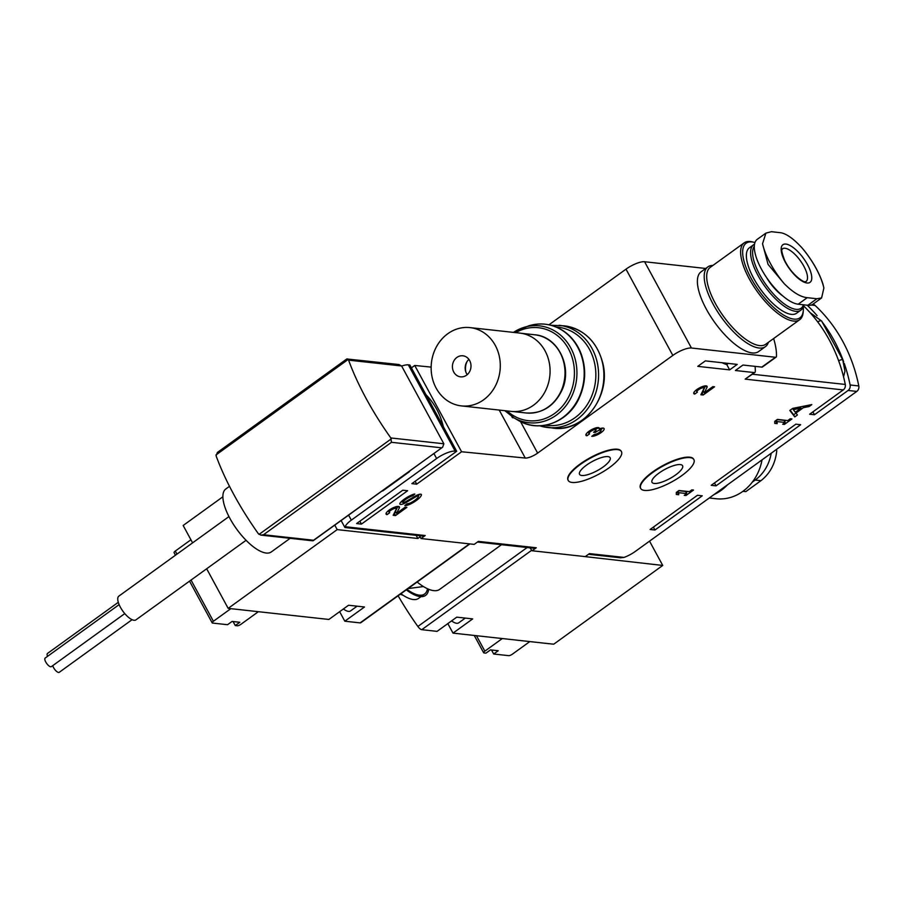 <?xml version="1.0" encoding="UTF-8"?>
<svg xmlns="http://www.w3.org/2000/svg" width="904" height="904" viewBox="0 0 904 904"><rect width="100%" height="100%" fill="white"/><g stroke="black" fill="none" stroke-linecap="round" stroke-linejoin="round"><path stroke-width="1.36" d="M341.124 520.534L344.91 527.507L423.208 536.083A3.526 3.096 -83.7 0 0 425.208 535.53L345.204 526.727A15.131 4.531 151.5 0 1 351.317 520.15L436.621 458.531A15.131 4.531 151.5 0 1 455.153 451.107L456.689 451.265L409.84 364.99L408.314 364.843A15.131 4.531 151.5 0 0 401.647 366.052M411.41 367.883L414.744 365.476L461.582 451.751L416.699 484.171L415.139 481.278M431.151 367.103L414.744 365.476M548.977 324.796L625.997 269.155A15.131 4.531 151.5 0 1 644.597 261.742L705.696 268.465M534.14 548.242L536.264 547.756L532.106 550.762A151.296 57.121 -125.8 0 1 529.97 547.835M773.621 338.548A70.602 26.657 -125.8 0 1 776.479 356.21A5.04 1.898 -125.8 0 1 776.107 357.125A5.04 1.898 -125.8 0 1 775.44 357.261L691.436 348.017A15.131 4.531 151.5 0 0 672.836 355.419L625.997 269.155M776.107 357.125L762.479 366.967A5.04 1.898 -125.8 0 1 761.812 367.103L742.964 365.035L735.393 370.504L754.241 372.572A5.04 1.898 -125.8 0 0 754.908 372.437A5.04 1.898 -125.8 0 0 755.281 371.533A70.602 26.657 -125.8 0 0 755.077 366.369M803.509 305.801A151.296 132.583 96.3 0 1 845.274 384.449A5.04 4.418 96.3 0 1 843.251 389.929L809.634 414.224L814.459 414.755L812.888 411.862M843.251 389.929L745.167 379.138L754.908 372.437M461.582 451.751L525.269 458.046A10.091 3.017 151.5 0 0 537.631 453.107L672.836 355.419M410.8 503.844A12.611 3.774 151.5 0 0 421.411 495.098A5.447 1.627 151.5 0 0 421.4 494.556A5.447 1.627 151.5 0 0 415.275 496.036L405.546 501.776L405.986 502.579L415.783 496.793A2.418 0.723 151.5 0 1 418.507 496.138A2.418 0.723 151.5 0 1 418.507 496.398A9.334 2.791 151.5 0 1 411.489 502.387A5.04 1.514 151.5 0 1 407.06 503.754L404.822 505.551A7.56 2.26 151.5 0 0 410.8 503.844L410.314 502.952M412.009 494.838L412.631 495.855L414.868 494.059A3.526 1.051 151.5 0 0 412.958 494.454A12.611 3.774 151.5 0 0 400.359 502.68A5.447 1.627 151.5 0 0 399.862 504.059A5.447 1.627 151.5 0 0 405.986 502.579M412.552 495.844L411.975 495.98A9.334 2.791 151.5 0 0 403.082 501.776A2.418 0.723 151.5 0 0 402.822 502.432A2.418 0.723 151.5 0 0 405.546 501.776M406.879 507.359L405.184 507.167L396.607 513.359L399.286 507.991A7.56 2.26 151.5 0 0 399.398 506.918A7.56 2.26 151.5 0 0 391.669 508.534A7.56 2.26 151.5 0 0 386.098 514.139A7.56 2.26 151.5 0 0 387.07 514.625L389.714 512.715A4.034 1.209 151.5 0 1 389.195 512.455A4.034 1.209 151.5 0 1 392.166 509.472A4.034 1.209 151.5 0 1 396.291 508.602A4.034 1.209 151.5 0 1 396.234 509.178L393.183 515.303L395.523 515.562L406.879 507.359M591.758 436.316A7.56 2.26 151.5 0 0 599.838 433.434A7.56 2.26 151.5 0 0 604.087 428.598A7.56 2.26 151.5 0 0 599.25 428.891A7.56 2.26 151.5 0 0 599.25 428.067A7.56 2.26 151.5 0 0 591.532 429.694A7.56 2.26 151.5 0 0 585.961 435.287A7.56 2.26 151.5 0 0 586.933 435.784L589.577 433.863A4.034 1.209 151.5 0 1 589.058 433.604A4.034 1.209 151.5 0 1 590.504 431.592A4.034 1.209 151.5 0 1 594.267 429.682A3.526 1.051 151.5 0 1 595.917 429.75A3.526 1.051 151.5 0 1 594.504 431.615L593.612 432.259L595.295 432.451L596.199 431.807A3.526 1.051 151.5 0 1 600.99 430.304A3.526 1.051 151.5 0 1 601.024 430.428A4.034 1.209 151.5 0 1 598.516 432.982A4.034 1.209 151.5 0 1 594.414 434.406L591.758 436.316M714.555 386.799L712.872 386.618L704.295 392.811L706.973 387.432A7.56 2.26 151.5 0 0 707.075 386.37A7.56 2.26 151.5 0 0 699.346 387.986A7.56 2.26 151.5 0 0 693.786 393.579A7.56 2.26 151.5 0 0 694.747 394.076L697.402 392.166A4.034 1.209 151.5 0 1 696.882 391.895A4.034 1.209 151.5 0 1 699.854 388.912A4.034 1.209 151.5 0 1 703.979 388.053A4.034 1.209 151.5 0 1 703.922 388.618L700.871 394.754L703.199 395.003L714.555 386.799M794.785 416.902L797.441 414.992L795.938 413.06L803.419 407.659L809.17 406.517L811.815 404.596L792.65 408.405L789.813 410.45L794.785 416.902L793.633 414.789L795.983 413.105M791.949 418.959L790.254 418.767L787.791 420.552L777.406 419.411L774.762 421.32L774.717 423.366L777.135 423.626L777.18 421.592L785.147 422.462L782.683 424.247L784.378 424.428L791.949 418.959M693.526 490.058L691.831 489.878L689.379 491.652L678.994 490.51L676.339 492.42L676.294 494.465L678.712 494.737L678.757 492.691L686.724 493.573L684.26 495.347L685.955 495.528L693.526 490.058M568.141 480.261A30.261 9.051 -28.5 0 1 568.017 480.058A30.261 9.051 -28.5 0 1 590.289 457.661A30.261 9.051 -28.5 0 1 621.195 451.186A30.261 9.051 -28.5 0 1 621.308 451.401M640.586 488.239A30.261 9.051 -28.5 0 1 640.461 488.036A30.261 9.051 -28.5 0 1 662.734 465.639A30.261 9.051 -28.5 0 1 693.65 459.164A30.261 9.051 -28.5 0 1 693.752 459.379M425.208 535.53L421.038 538.535L419.479 535.665L420.123 536.852L417.851 538.49L337.192 529.608L228.17 608.369L206.666 568.763M536.264 547.756L478.363 541.383L474.204 544.389L421.038 538.535M812.707 304.354L812.786 304.365A5.04 4.418 96.3 0 1 815.092 305.45A151.296 132.583 96.3 0 1 858.8 385.94A5.04 4.418 96.3 0 1 856.777 391.421L635.32 551.417A15.131 4.531 151.5 0 1 624.02 557.418L589.431 553.61L585.261 556.615L532.106 550.762M844.223 363.397A151.296 132.583 96.3 0 1 850.11 384.98A5.04 4.418 96.3 0 1 848.088 390.46L814.459 414.755M456.689 451.265L411.874 483.64L416.699 484.171M361.442 524.094L407.614 490.736L402.788 490.205L356.605 523.563L361.442 524.094L359.871 521.212M729.652 369.872L737.223 364.402L705.346 360.888L697.775 366.357L729.652 369.872L726.771 364.561L728.341 363.419M716.036 485.855L800.684 424.71L795.848 424.179L711.211 485.324L716.036 485.855L714.476 482.973M654.948 530.004L702.261 495.81L697.436 495.279L650.112 529.473L654.948 530.004L653.377 527.111M807.159 305.202A151.296 132.583 96.3 0 1 817.092 315.654M822.12 321.892A151.296 132.583 96.3 0 1 843.658 361.792M624.02 557.418L620.325 557.836M726.771 364.561A45.392 17.131 -125.8 0 1 722.138 362.741M417.139 582.029A45.392 17.131 54.2 0 0 439.683 589.363L501.517 544.694M406.314 589.849A42.025 15.865 54.2 0 0 422.925 596.493A42.025 15.865 54.2 0 0 428.654 589.25M406.981 589.374A40.341 15.232 54.2 0 0 424.62 594.03A40.341 15.232 54.2 0 0 427.468 588.73M400.924 593.747A40.341 15.232 54.2 0 0 418.563 598.403L420.744 596.832M681.774 475.617A30.261 9.051 -28.5 0 1 640.699 488.454A30.261 9.051 -28.5 0 1 662.971 466.068A30.261 9.051 -28.5 0 1 693.876 459.582A30.261 9.051 -28.5 0 1 681.774 475.617M675.616 474.939A17.402 5.209 -28.5 0 1 651.999 482.318A17.402 5.209 -28.5 0 1 664.802 469.447A17.402 5.209 -28.5 0 1 682.576 465.718A17.402 5.209 -28.5 0 1 675.616 474.939M609.33 467.639A30.261 9.051 -28.5 0 1 568.243 480.487A30.261 9.051 -28.5 0 1 590.515 458.091A30.261 9.051 -28.5 0 1 621.432 451.604A30.261 9.051 -28.5 0 1 609.33 467.639M603.171 466.961A17.402 5.209 -28.5 0 1 579.543 474.351A17.402 5.209 -28.5 0 1 592.357 461.469A17.402 5.209 -28.5 0 1 610.132 457.74A17.402 5.209 -28.5 0 1 603.171 466.961M512.896 416.665A2.023 0.599 151.5 0 0 512.331 417.558A2.023 0.599 151.5 0 0 512.591 417.682L513.947 417.84M686.125 492.465L687.526 491.448M685.401 494.522L685.955 495.528M676.339 492.488L677.559 492.623L678.712 494.737M677.966 491.245L678.757 492.691M677.559 492.623L677.582 491.527M678.723 490.702L685.571 491.46L686.724 493.573M784.548 421.366L785.949 420.349M783.824 423.422L784.378 424.428M774.762 421.377L775.982 421.513L777.135 423.626M776.389 420.145L777.18 421.592M775.982 421.513L776.005 420.416M777.146 419.592L783.994 420.349L785.147 422.462M790.119 410.224L793.633 414.789M795.452 412.156L795.938 413.06M802.741 406.404L803.419 407.659M808.492 405.263L809.17 406.517M793.316 409.659L795.317 412.247L801.023 408.133L793.316 409.659L792.639 408.405M800.345 406.879L801.023 408.133M701.809 392.867L703.696 391.703M702.058 392.89L703.199 395.003M705.549 385.861L703.142 390.697L704.295 392.811M693.899 392.505L694.747 394.076M600.742 429.863A7.56 2.26 151.5 0 0 602.493 428.101M598.572 427.626L599.25 428.891M586.074 434.214L586.933 435.784M587.837 432.18L589.058 433.604M594.753 431.434L595.295 432.451M598.764 427.987A3.526 1.051 151.5 0 0 595.668 429.276M394.121 513.415L396.008 512.263M394.37 513.449L395.523 515.562M397.873 506.409L395.466 511.246L396.607 513.359M386.211 513.054L387.07 514.625M418.315 495.776A12.611 3.774 151.5 0 0 419.592 494.273M412.066 494.816L412.631 495.855M400.811 502.161A5.447 1.627 151.5 0 0 402.404 501.652M771.191 453.254A39.335 34.476 96.3 0 1 755.168 480.058L752.32 482.114M709.278 497.991L716.081 498.737A47.404 41.539 -83.7 0 0 762.027 459.876M714.024 494.556A49.166 43.087 -83.7 0 0 727.539 484.793M742.93 491.313L745.8 491.629L760.942 480.691C770.163 473.425 775.44 463.413 776.773 450.633M762.547 243.752L765.914 233.119L757.247 239.345A39.335 14.848 54.2 0 0 764.626 274.579A39.335 14.848 54.2 0 0 798.187 304.207L807.848 305.281A39.335 14.848 54.2 0 0 812.978 304.173L821.623 297.924L816.9 298.738L807.238 297.676C800.537 297.02 792.864 292.354 784.243 283.698A47.754 18.035 -125.8 0 1 762.547 243.752L768.061 264.375L784.243 283.698M782.785 295.936A27.233 10.283 -125.8 0 1 766.513 277.46M803.441 304.795A38.917 14.69 -125.8 0 1 770.954 291.144A38.917 14.69 -125.8 0 1 754.298 246.317M803.701 304.817A40.341 15.232 -125.8 0 1 800.854 310.162A40.341 15.232 -125.8 0 1 764.874 286.376A40.341 15.232 -125.8 0 1 753.597 244.747A40.341 15.232 -125.8 0 1 754.524 244.204M800.854 310.162L796.627 313.213A40.341 15.232 -125.8 0 1 760.648 289.427A40.341 15.232 -125.8 0 1 749.371 247.809L753.597 244.747M803.283 306.625A45.98 17.357 -125.8 0 1 803.317 310.4A45.98 17.357 -125.8 0 1 758.919 290.67A45.98 17.357 -125.8 0 1 754.151 242.328A45.98 17.357 -125.8 0 1 754.953 242.554M803.317 310.4L803.193 312.095A47.404 17.899 -125.8 0 1 799.69 319.711A47.404 17.899 -125.8 0 1 757.416 291.766A47.404 17.899 -125.8 0 1 744.161 242.86A47.404 17.899 -125.8 0 1 752.49 241.922L754.151 242.328M799.69 319.711L765.744 344.232A47.404 17.899 -125.8 0 1 723.471 316.287A47.404 17.899 -125.8 0 1 710.216 267.381L744.161 242.86M768.411 342.3A49.166 18.566 -125.8 0 1 765.451 346.616A49.166 18.566 -125.8 0 1 721.607 317.632A49.166 18.566 -125.8 0 1 707.866 266.906A49.166 18.566 -125.8 0 1 712.894 265.448M765.451 346.616L758.637 351.543A49.166 18.566 -125.8 0 1 714.793 322.558A49.166 18.566 -125.8 0 1 701.052 271.833L707.866 266.906M765.914 233.119L771.417 231.695L781.079 232.769C786.966 234.012 794.006 239.131 802.198 248.114A47.754 18.035 -125.8 0 1 816.086 268.42A47.754 18.035 -125.8 0 1 823.883 288.06L823.069 284.489C819.555 273.381 813.317 262.115 804.368 250.69L802.198 248.114M823.883 288.06L821.6 297.902M807.577 264.782A23.199 8.757 -125.8 0 1 800.063 279.788A23.199 8.757 -125.8 0 1 781.768 246.091A23.199 8.757 -125.8 0 1 807.577 264.782M582.436 556.31L662.734 565.441L649.535 541.146M662.734 565.441L553.711 644.213L453.006 633.116L472.69 618.901L456.757 617.149L437.073 631.365L421.772 629.681A5.04 1.898 -125.8 0 1 417.874 626.483A151.296 57.121 -125.8 0 1 398.122 595.77M453.006 633.116L447.83 623.591M502.285 638.552L484.849 651.151A3.028 0.904 151.5 0 0 483.64 652.756A3.028 0.904 151.5 0 0 484.024 652.948L485.956 653.163L490.499 649.874L498.228 650.733L493.686 654.01L508.658 655.66A3.028 0.904 151.5 0 0 512.376 654.18L529.823 641.58M493.686 654.01L491.505 649.987M451.582 620.89A16.136 6.091 54.2 0 0 453.299 622.031A16.136 6.091 54.2 0 0 458.735 622.822L465.3 618.087M233.096 621.545L235.277 625.568L239.82 622.28L232.102 621.432L227.559 624.709L212.587 623.071A3.028 0.904 -28.5 0 1 212.191 622.867A3.028 0.904 -28.5 0 1 213.4 621.263L230.848 608.663M192.597 542.852L183.162 525.484L222.87 496.804M469.888 543.914L360.764 622.754A5.04 1.898 -125.8 0 1 360.108 622.89L344.819 621.206L364.504 606.991L348.56 605.239L328.875 619.455L228.17 608.369M334.762 525.134L337.192 529.608M344.819 621.206L339.644 611.68M416.122 535.304L417.851 538.49M175.466 555.226L174.077 552.672A3.028 0.904 -28.5 0 1 175.286 551.067L190.925 539.767M258.374 611.692L240.939 624.291A3.028 0.904 -28.5 0 1 237.21 625.783L235.277 625.568M343.384 608.98A16.136 6.091 54.2 0 0 345.113 610.121A16.136 6.091 54.2 0 0 350.549 610.912L357.103 606.177M409.975 470.792A49.166 43.087 96.3 0 1 409.365 471.741L382.867 490.883A49.166 43.087 96.3 0 1 381.85 491.109M408.755 471.673L409.365 471.741M382.256 490.815L382.867 490.883M347.272 358.843L348.582 360.142A151.296 57.121 54.2 0 0 390.833 437.954L443.853 443.785L401.749 366.233A3.333 1.254 54.2 0 0 401.602 365.973L399.026 364.538L346.797 358.967L217.389 452.463L216.101 455.853A151.296 57.121 54.2 0 0 258.341 533.676L260.906 535.111L312.761 540.818L313.564 540.242L263.516 534.739L260.906 535.111M443.853 443.785L442.644 447.197L313.564 540.242M441.514 447.808L391.466 442.305L390.833 437.954M290.139 538.321L271.268 551.96A38.838 14.656 -125.8 0 1 266.205 553.045A38.838 14.656 -125.8 0 1 233.074 523.8A38.838 14.656 -125.8 0 1 225.785 489.007L229.492 486.329M246.08 540.298L135.95 619.85A14.622 5.526 -125.8 0 1 134.052 620.257A14.622 5.526 -125.8 0 1 121.577 609.251A14.622 5.526 -125.8 0 1 118.831 596.143L228.949 516.579M119.125 604.618L45.2 658.033A5.3 2 54.2 0 0 46.68 663.491A5.3 2 54.2 0 0 51.404 666.61L124.775 613.601M52.771 665.626A5.3 2 54.2 0 0 55.765 670.644A5.3 2 54.2 0 0 59.257 672.305L132.086 619.681M118.288 602.313L47.483 653.456A5.3 2 54.2 0 0 47.528 656.349M461.413 405.907L511.201 411.388A39.392 34.51 -83.7 0 0 549.813 376.007A39.392 34.51 -83.7 0 0 519.823 333.09L470.023 327.61A39.392 34.51 -83.7 0 0 447.785 333.723A39.392 34.51 -83.7 0 0 431.897 376.064A39.392 34.51 -83.7 0 0 461.413 405.907A39.392 34.51 -83.7 0 0 500.025 370.527A39.392 34.51 -83.7 0 0 470.023 327.61M468.916 359.408A10.588 9.277 -83.7 0 0 467.244 374.629M456.893 357.43A10.588 9.277 -83.7 0 0 452.621 368.821A10.588 9.277 -83.7 0 0 460.554 376.844A10.588 9.277 -83.7 0 0 470.939 367.329A10.588 9.277 -83.7 0 0 462.871 355.792A10.588 9.277 -83.7 0 0 456.893 357.43M425.987 394.72A68.591 60.105 96.3 0 1 443.367 426.733M351.317 520.15L348.594 515.133M455.153 451.107L408.314 364.843M761.812 367.103L775.44 357.261M845.274 384.449L752.422 374.233M537.631 453.107L520.512 421.569M564.367 325.858C584.052 329.112 596.832 341.429 602.719 362.832C611.59 395.952 583.543 432.903 553.112 428.123A51.438 45.076 -83.7 0 0 603.544 381.929A51.438 45.076 -83.7 0 0 564.367 325.858L550.807 325.225M553.112 428.123L539.733 425.807A51.438 45.076 -83.7 0 0 547.79 427.547A51.438 45.076 -83.7 0 0 598.233 381.341A51.438 45.076 -83.7 0 0 559.056 325.282M545.394 425.208A49.426 43.313 -83.7 0 0 595.51 381.047A49.426 43.313 -83.7 0 0 556.209 327.033M436.621 458.531L433.897 453.514M745.167 379.138L754.241 372.572M856.777 391.421L848.088 390.46M691.436 348.017L644.597 261.742M815.092 305.45L811.261 305.021M858.8 385.94L850.11 384.98M525.269 458.046L499.223 410.066M518.128 420.281A50.963 44.658 -83.7 0 0 583.86 379.759A50.963 44.658 -83.7 0 0 528.512 325.915C540.818 322.208 552.412 323.847 563.282 330.819C571.351 336.277 577.272 343.882 581.069 353.622C586.402 368.516 585.792 383.285 579.238 397.918C568.322 422.541 538.987 433.276 518.128 420.281L513.743 417.716A48.737 42.714 -83.7 0 0 576.605 378.968A48.737 42.714 -83.7 0 0 523.676 327.463A48.737 42.714 -83.7 0 0 513.461 332.389M507.121 410.936A46.759 40.974 -83.7 0 0 560.83 408.009A46.759 40.974 -83.7 0 0 567.531 347.181A46.759 40.974 -83.7 0 0 515.732 332.638M706.126 385.872L706.973 387.432M593.702 428.643L594.267 429.682M595.578 430.666L596.199 431.807M600.041 428.609L600.911 430.202M398.438 506.432L399.286 507.991M420.959 494.239L421.411 495.098M402.449 500.613L403.082 501.776M411.489 495.064L411.975 495.98M415.343 495.991L415.783 496.793M755.168 480.058L760.942 480.691M727.788 363.826A44.533 16.814 -125.8 0 1 725.257 363.08M727.019 364.368A45.03 17.006 -125.8 0 1 722.748 362.809M807.848 305.281L816.9 298.738M798.187 304.207L807.238 297.676M803.859 266.262A20.171 7.616 -125.8 0 1 806.006 281.551L805.17 281.652C804.978 283.008 792.435 276.24 784.672 260.42C779.146 245.696 783.327 250.012 782.378 248.837A20.171 7.616 -125.8 0 1 803.859 266.262M421.772 629.681L531.721 550.253M417.874 626.483L527.168 547.519M484.849 651.151L476.464 635.704M360.108 622.89L469.492 543.869M175.286 551.067L176.958 554.141M191.038 580.063L213.4 621.263M391.466 442.305L263.516 534.739M348.582 360.142L401.602 365.973M348.187 359.442L215.932 454.994M391.296 438.847L259.041 534.4M466.961 361.702A14.622 12.814 -83.7 0 0 465.831 371.962M512.941 411.523L526.173 412.981A39.335 34.476 -83.7 0 0 564.74 377.657A39.335 34.476 -83.7 0 0 534.784 334.785L521.551 333.327M810.108 312.66L821.657 321.044L842.788 359.95A4.034 1.209 151.5 0 0 842.268 359.69A4.034 1.209 151.5 0 0 838.663 360.809M821.657 321.044A4.034 1.209 151.5 0 0 817.657 321.847M534.14 548.287L477.448 542.05M620.325 557.779L588.504 554.276M403.116 595.273L400.212 594.256M408.043 588.594L423.434 586.549M421.027 596.629L424.62 594.03M513.438 332.378L528.512 325.915M513.743 417.716L504.816 410.687M512.331 417.558L511.743 416.462M695.967 390.212L696.882 391.895M703.063 386.37L703.979 388.053M595.047 428.134L595.917 429.75M600.064 428.609L600.99 430.304M388.291 510.771L389.195 512.455M395.376 506.918L396.291 508.602M402.031 500.974L402.822 502.432M417.784 494.816L418.507 496.138M483.64 652.756L474.25 635.455M451.537 620.912A30.261 30.261 0 0 0 453.299 622.031M189.535 581.148L212.191 622.867M343.339 609.002A30.261 30.261 0 0 0 345.113 610.121M442.644 447.197L313.225 540.694M526.173 412.981C542.276 413.783 554.197 406.19 561.96 390.223C572.876 367.103 557.983 336.367 534.784 334.785M842.788 359.95L844.957 371.284L843.556 376.787"/></g></svg>
